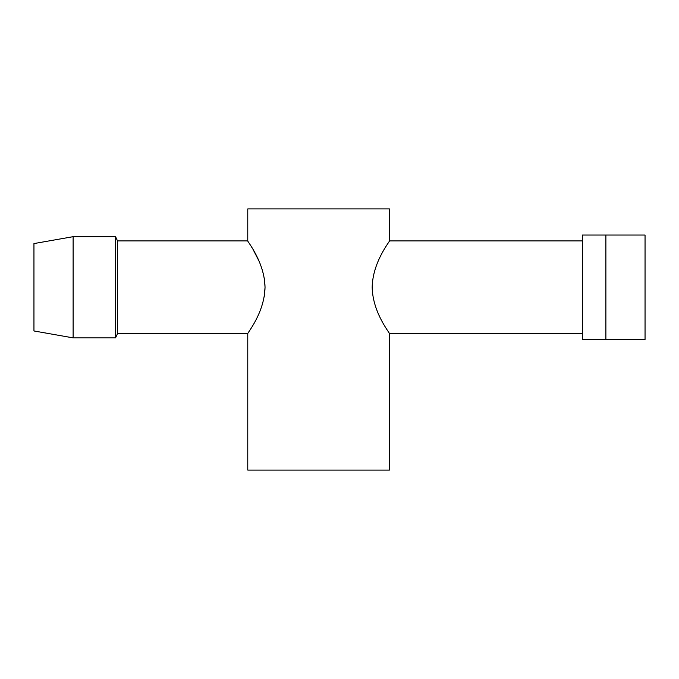 <?xml version="1.0" encoding="UTF-8"?>
<svg xmlns="http://www.w3.org/2000/svg" width="679" height="679" viewBox="0 0 679 679"><rect width="100%" height="100%" fill="white"/><g stroke="black" fill="none" stroke-linecap="round" stroke-linejoin="round"><path stroke-width="1.02" d="M385.876 327.957L387.319 330.3M372.177 287.268C372.669 312.875 390.179 333.457 389.449 333.627C390.23 333.525 372.661 312.866 372.177 287.268C372.669 261.653 390.247 240.977 389.449 240.918C390.153 241.113 372.644 261.763 372.177 287.268M582.37 240.918L389.449 240.918L389.449 208.92L247.767 208.92L247.767 240.918L117.518 240.918L117.518 333.627L247.767 333.627L247.767 470.08L389.449 470.08L389.449 333.627L582.37 333.627M265.039 287.217L264.36 278.67M258.784 260.634L253.08 249.516M252.664 248.803L250.823 245.739M265.039 287.268C264.547 261.653 246.969 240.977 247.767 240.918C247.063 241.113 264.572 261.763 265.039 287.268C264.538 312.875 247.037 333.457 247.767 333.627C246.986 333.525 264.555 312.866 265.039 287.268L264.241 296.57M115.557 236.674L115.557 337.87L73.12 337.87L73.12 236.674L115.557 236.674L117.518 240.918M605.88 339.5L645.05 339.5L645.05 235.036L582.37 235.036L582.37 339.5L605.88 339.5L605.88 235.036M73.12 236.674L33.95 243.574L33.95 330.962L73.12 337.87M117.518 333.627L115.557 337.87"/></g></svg>
